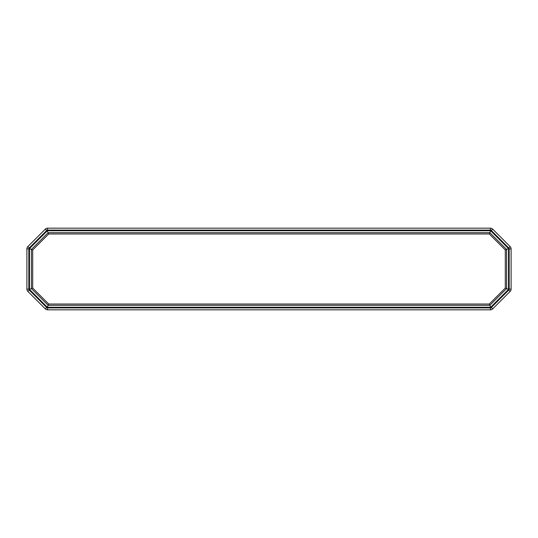 <?xml version="1.0" encoding="UTF-8"?>
<svg xmlns="http://www.w3.org/2000/svg" width="538" height="538" viewBox="0 0 538 538"><rect width="100%" height="100%" fill="white"/><g stroke="black" fill="none" stroke-linecap="round" stroke-linejoin="round"><path stroke-width="0.81" d="M47.606 230.103L490.394 230.103A1.291 1.291 0 0 1 491.308 230.486L508.787 247.957A1.291 1.291 0 0 1 509.163 248.872L511.1 248.872L511.1 289.128L511.1 248.872A3.228 3.228 0 0 0 510.152 246.592L492.68 229.114A3.228 3.228 0 0 0 490.394 228.166L47.606 228.166A3.228 3.228 0 0 0 45.32 229.114L27.848 246.592L45.32 229.114L46.692 230.486A1.291 1.291 0 0 1 47.606 230.103L47.606 228.166M32.71 249.941L48.676 233.976L489.324 233.976L505.29 249.941L505.29 288.059L489.324 304.024L489.862 305.315L48.138 305.315L31.419 288.59L31.419 249.41L31.419 288.59L32.71 288.059L32.71 249.941L31.419 249.41L48.138 232.685L489.862 232.685L506.581 249.41L489.862 232.685L490.663 230.748L47.337 230.748L48.057 232.772M489.324 304.024L48.676 304.024L47.337 307.252L490.663 307.252L489.862 305.315L506.581 288.59L505.29 288.059M48.676 233.976L48.138 232.685M489.324 233.976L489.862 232.685M505.29 249.941L506.581 249.41L506.581 288.59L508.518 289.397L508.518 248.603L506.581 249.41M46.692 307.514L45.32 308.886L27.848 291.408L45.32 308.886A3.228 3.228 0 0 0 47.606 309.834L490.394 309.834A3.228 3.228 0 0 0 492.68 308.886L510.152 291.408A3.228 3.228 0 0 0 511.1 289.128A3.228 3.228 0 0 1 510.152 291.408L508.787 290.043L491.308 307.514L492.68 308.886A3.228 3.228 0 0 1 490.394 309.834L490.394 307.897L47.606 307.897A1.291 1.291 0 0 1 46.692 307.514L29.213 290.043A1.291 1.291 0 0 1 28.837 289.128L28.837 248.872A1.291 1.291 0 0 1 29.213 247.957L46.692 230.486M28.837 289.128L26.9 289.128L26.9 248.872L26.9 289.128A3.228 3.228 0 0 0 27.848 291.408L29.213 290.043M29.213 247.957L27.848 246.592A3.228 3.228 0 0 0 26.9 248.872L28.837 248.872M47.337 230.748L29.482 248.603L31.419 249.41M29.482 248.603L29.482 289.397L31.419 288.59M48.676 304.024L32.71 288.059M511.1 248.872A3.228 3.228 0 0 0 510.152 246.592L508.787 247.957M491.308 230.486L492.68 229.114A3.228 3.228 0 0 0 490.394 228.166L490.394 230.103M509.163 248.872L509.163 289.128L511.1 289.128M47.606 309.834L47.606 307.897M509.163 289.128A1.291 1.291 0 0 1 508.787 290.043M491.308 307.514A1.291 1.291 0 0 1 490.394 307.897M508.518 248.603L490.663 230.748M490.663 307.252L508.518 289.397M29.482 289.397L47.337 307.252"/></g></svg>
